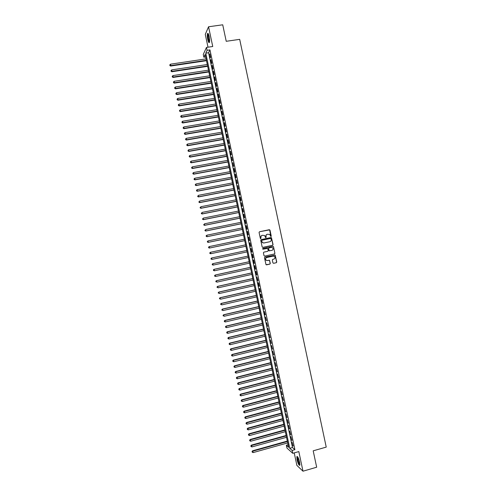 <?xml version="1.0" encoding="UTF-8"?>
<svg xmlns="http://www.w3.org/2000/svg" width="496" height="496" viewBox="0 0 496 496"><rect width="100%" height="100%" fill="white"/><g stroke="black" fill="none" stroke-linecap="round" stroke-linejoin="round"><path stroke-width="0.74" d="M270.952 236.58L271.25 236.108L269.985 230.15L269.322 229.704L259.501 231.75L259.073 232.426L260.344 238.402L260.809 238.719L260.946 237.472C260.822 236.356 261.274 235.631 262.316 235.302L264.678 235.55L265.552 237.553L266.191 237.175L266.023 236.4C265.899 235.29 266.352 234.571 267.387 234.236L269.725 234.472L270.952 236.58M270.897 236.592L269.65 229.865L259.501 231.75M260.753 238.725L260.946 237.472M265.831 237.658L266.023 236.4M299.615 462.105C298.542 457.988 297.625 456.159 296.856 456.611L297.061 459.755C298.121 463.853 299.045 465.688 299.82 465.254L299.615 462.105M209.163 36.444C208.543 33.821 207.991 32.872 207.514 33.604C207.161 34.838 207.241 36.828 207.768 39.562C208.388 42.179 208.934 43.127 209.417 42.402C209.771 41.18 209.69 39.19 209.163 36.444M272.93 262.868L273.587 263.314L276.334 262.706L276.756 262.031L275.181 255.111L264.889 257.095L264.461 257.777L266.023 264.703L269.861 264.132L270.289 263.45L269.526 260.319L267.375 260.53L266.011 260.121C265.261 258.955 265.503 258.087 266.73 257.523L273.184 256.116L274.505 256.494C275.292 257.66 275.063 258.534 273.823 259.123L272.75 259.352L272.323 260.034L272.93 262.868M292.138 450.442L292.752 453.313L286.936 448.037L286.347 445.253L288.653 447.318L205.152 54.473L203.862 57.226L203.267 54.43L206.485 47.418L207.099 50.307L205.766 53.165L289.751 448.297L292.138 450.442L294.903 449.661L209.951 49.891L207.099 50.307M206.485 47.418L212.747 46.506L208.556 26.765L222.723 24.8L226.226 41.298L239.686 39.358L326.232 447.107L313.193 450.827L316.671 467.22L302.988 471.2L298.821 451.583L292.752 453.313M272.626 245.266L273.054 244.59L271.461 237.652L261.169 239.599L260.741 240.275L262.155 246.915L262.818 247.361L272.626 245.266L272.905 244.621L271.504 238.006L270.841 237.559L261.107 239.618M273.501 246.692L274.902 253.313L274.48 253.989L264.678 256.11L264.015 255.669L263.407 252.824L263.835 252.148L267.821 251.286L268.243 250.61L267.673 248.422L263.029 249.172L262.682 249.066L262.868 248.384L272.837 246.252L273.501 246.692L274.902 253.313M294.221 452.891L296.881 465.397L302.988 471.2M208.556 26.765L205.282 34.385L208.004 47.194M210.564 57.3L209.833 53.859L210.329 57.765L210.564 57.3M211.78 63.035L211.048 59.594L210.819 60.053L211.55 63.488L211.78 63.035M213.001 68.77L212.269 65.329L212.034 65.776L212.765 69.211L213.001 68.77M214.216 74.505L213.485 71.064L213.249 71.498L213.981 74.933L214.216 74.505M215.438 80.234L214.706 76.793L214.464 77.221L215.196 80.65L215.438 80.234M216.653 85.969L215.921 82.528L215.679 82.937L216.411 86.372L216.653 85.969M217.874 91.698L217.143 88.263L216.895 88.66L217.626 92.089L217.874 91.698M219.089 97.433L218.358 93.992L218.11 94.376L218.841 97.811L219.089 97.433M220.311 103.162L219.579 99.721L219.325 100.099L220.057 103.528L220.311 103.162M221.526 108.891L220.794 105.45L220.54 105.815L221.272 109.244L221.526 108.891M222.741 114.619L222.016 111.185L221.755 111.532L222.487 114.96L222.741 114.619M223.963 120.348L223.231 116.913L222.971 117.248L223.702 120.683L223.963 120.348M225.178 126.077L224.446 122.642L224.186 122.965L224.917 126.399L225.178 126.077M226.393 131.806L225.668 128.371L225.401 128.681L226.133 132.116L226.393 131.806M227.614 137.535L226.883 134.094L226.616 134.397L227.348 137.826L227.614 137.535M228.83 143.257L228.098 139.822L227.831 140.114L228.563 143.542L228.83 143.257M230.045 148.986L229.319 145.551L229.047 145.83L229.778 149.259L230.045 148.986M231.266 154.715L230.535 151.274L230.987 154.969L231.266 154.715M232.481 160.437L231.75 157.003L232.202 160.685L232.481 160.437M233.697 166.16L232.965 162.725L233.418 166.396L233.697 166.16M234.912 171.889L234.186 168.454L233.901 168.683L234.633 172.112L234.912 171.889M236.127 177.611L235.402 174.177L235.116 174.394L235.848 177.822L236.127 177.611M237.348 183.334L236.617 179.899L237.057 183.532L237.348 183.334M238.564 189.057L237.832 185.622L238.272 189.243L238.564 189.057M239.779 194.779L239.047 191.344L238.756 191.53L239.487 194.953L239.779 194.779M240.994 200.502L240.262 197.067L239.971 197.241L240.703 200.663L240.994 200.502M242.209 206.224L241.478 202.79L241.912 206.373L242.209 206.224M243.424 211.941L242.699 208.512L242.401 208.655L243.127 212.083L243.424 211.941M244.64 217.663L243.914 214.229L243.61 214.365L244.342 217.794L244.64 217.663M245.855 223.386L245.129 219.951L244.826 220.075L245.551 223.498L245.855 223.386M247.07 229.102L246.345 225.674L246.041 225.779L246.766 229.208L247.07 229.102M248.285 234.819L247.56 231.39L247.25 231.489L247.981 234.912L248.285 234.819M249.5 240.541L248.775 237.107L248.465 237.193L249.19 240.622L249.5 240.541M250.716 246.258L249.99 242.829L249.674 242.904L250.406 246.326L250.716 246.258M251.931 251.974L251.205 248.546L250.889 248.608L251.615 252.03L251.931 251.974L251.615 252.03M253.146 257.691L252.421 254.262L252.104 254.312L252.83 257.734L253.146 257.691M254.361 263.407L253.636 259.978L253.313 260.016L254.039 263.438L254.361 263.407M255.576 269.123L254.851 265.695L254.529 265.72L255.254 269.142L255.576 269.123M256.792 274.84L256.066 271.411L255.738 271.424L256.463 274.846L256.792 274.84M258.007 280.556L256.953 277.128L257.678 280.55L258.007 280.556M259.222 286.266L258.49 282.838L258.162 282.832L258.887 286.254L259.222 286.266M260.437 291.983L259.706 288.554L259.371 288.529L260.102 291.952L260.437 291.983M261.652 297.693L260.921 294.264L260.586 294.233L261.311 297.656L261.652 297.693M262.861 303.409L262.136 299.981L261.795 299.937L262.861 303.409M264.077 309.12L263.01 305.635L264.077 309.12M265.292 314.83L264.219 311.333L264.945 314.755L265.292 314.83M266.507 320.54L265.428 317.037L266.507 320.54M267.716 326.25L266.643 322.735L267.716 326.25M268.931 331.96L267.852 328.433L268.931 331.96M270.146 337.671L269.061 334.13L270.146 337.671M271.355 343.381L270.277 339.828L271.355 343.381M272.571 349.091L271.486 345.526L272.571 349.091M273.786 354.795L272.695 351.224L273.786 354.795M274.995 360.505L273.91 356.915L274.995 360.505M276.21 366.215L275.119 362.613L276.21 366.215M277.425 371.919L276.328 368.305L277.425 371.919M278.634 377.623L277.537 374.003L278.634 377.623M279.849 383.327L278.746 379.694L279.849 383.327M281.058 389.038L279.955 385.392L281.058 389.038M282.274 394.742L281.17 391.084L282.274 394.742M283.483 400.446L282.379 396.775L283.483 400.446M284.698 406.15L283.588 402.467L284.698 406.15M285.907 411.847L284.797 408.158L285.907 411.847M287.122 417.551L286.006 413.85L287.122 417.551M288.331 423.255L287.215 419.542L288.331 423.255M289.546 428.953L288.424 425.227L289.546 428.953M290.755 434.657L289.633 430.919L290.755 434.657M291.97 440.355L290.842 436.61L291.97 440.355M209.951 49.891L208.58 52.75L292.479 447.528L294.903 449.661M292.051 442.296L293.179 446.059L292.051 442.296M288.108 444.757L286.347 445.253M205.679 56.959L203.862 57.226M208.58 52.75L205.766 53.165M292.479 447.528L289.751 448.297M209.603 54.331L209.92 54.287M210.819 60.053L211.135 60.01M212.034 65.776L212.35 65.726M213.249 71.498L213.571 71.449M214.464 77.221L214.787 77.171M215.679 82.937L216.002 82.888M216.895 88.66L217.217 88.61M218.11 94.376L218.432 94.327M219.325 100.099L219.647 100.043M220.54 105.815L220.863 105.766M221.755 111.532L222.078 111.482M222.971 117.248L223.293 117.199M224.186 122.965L224.508 122.915M225.401 128.681L225.717 128.631M226.616 134.397L226.932 134.342M227.831 140.114L228.148 140.058M229.047 145.83L229.363 145.774M230.262 151.54L230.578 151.485M231.477 157.257L231.793 157.201M232.692 162.973L233.008 162.911M233.901 168.683L234.217 168.621M235.116 174.394L235.433 174.338M236.332 180.104L236.648 180.048M237.547 185.82L237.863 185.758M238.756 191.53L239.072 191.468M239.971 197.241L240.287 197.179M241.186 202.951L241.502 202.889M242.401 208.655L242.711 208.593M243.61 214.365L243.927 214.303M244.826 220.075L245.142 220.013M246.041 225.779L246.351 225.717M247.25 231.489L247.566 231.421M248.465 237.193L248.781 237.131M249.674 242.904L249.99 242.835M252.83 257.734L253.146 257.666M254.039 263.438L254.355 263.37M255.254 269.142L255.57 269.074M256.463 274.846L256.779 274.778M257.678 280.55L257.988 280.482M258.887 286.254L259.203 286.18M260.102 291.952L260.412 291.884M261.311 297.656L261.628 297.581M262.527 303.354L262.837 303.285M263.736 309.058L264.046 308.983M264.945 314.755L265.261 314.681M266.16 320.453L266.47 320.379M267.369 326.151L267.679 326.077M268.578 331.849L268.894 331.774M269.793 337.547L270.103 337.472M271.002 343.244L271.312 343.17M272.211 348.942L272.521 348.868M273.42 354.64L273.736 354.559M274.635 360.332L274.945 360.257M275.844 366.029L276.154 365.949M277.053 371.727L277.363 371.647M278.262 377.419L278.572 377.338M279.471 383.11L279.787 383.03M280.686 388.808L280.996 388.721M281.895 394.5L282.205 394.413M283.104 400.191L283.414 400.105M284.313 405.883L284.623 405.796M285.522 411.575L285.832 411.488M286.731 417.266L287.041 417.179M287.94 422.952L288.25 422.871M289.149 428.643L289.459 428.556M290.358 434.335L290.668 434.248M291.567 440.02L291.877 439.933M292.776 445.706L293.086 445.619M267.226 234.279C266.209 234.62 265.763 235.333 265.887 236.437M262.155 235.346C261.132 235.687 260.685 236.406 260.809 237.503M262.768 247.374L272.484 245.297M271.014 238.75L270.556 238.44L261.938 240.256L261.64 240.734L262.365 242.532L263.946 242.978L269.83 241.732C270.866 241.397 271.318 240.678 271.188 239.568L271.014 238.75M261.938 240.256L261.64 240.734M269.83 241.732L263.81 243.009L262.229 242.556L261.504 240.765M264.678 256.11L274.338 254.008L274.759 253.332M267.071 248.304L262.973 249.178M271.944 250.399C273.197 249.804 273.42 248.924 272.608 247.758L271.306 247.399L269.037 247.888L268.609 248.564L269.179 250.747L271.944 250.399M269.619 250.895L268.869 250.468L268.466 248.589L268.894 247.913L271.163 247.423M273.352 246.723L272.757 246.27M267.152 260.561L265.875 260.14C265.124 258.974 265.36 258.106 266.594 257.536L273.042 256.141M266.538 264.858L269.719 264.145L270.146 263.463L269.545 260.629L269.006 260.171M273.587 263.314L276.185 262.725L276.607 262.043L275.206 255.434L274.654 254.981M206.088 58.875L170.519 64.176L170.68 66.042L206.472 60.692M169.948 65.416L169.824 64.846L169.886 65.596L170.822 65.602L206.386 60.289M169.824 64.846L170.519 64.176M170.68 66.042L169.886 65.596M209.535 41.993C209.126 42.005 208.717 41.106 208.308 39.289C207.787 36.468 207.768 34.677 208.246 33.914L208.357 33.883M208.518 34.224L208.432 34.379C208.146 35.371 208.208 36.958 208.63 39.153L209.591 41.621M208.041 33.424L207.967 33.567C207.613 34.801 207.7 36.772 208.215 39.488L209.362 42.513M299.913 464.727C299.076 465.36 296.8 458.031 297.513 457.008L297.687 456.866M297.885 457.188L297.848 457.262C297.829 459.972 298.524 462.334 299.919 464.343M296.856 456.611L297.296 456.512C296.67 457.727 298.679 464.715 299.813 465.267M207.291 64.523L171.734 69.88L171.889 71.74L207.669 66.328M171.163 71.12L171.039 70.55L171.101 71.294L172.038 71.306L207.588 65.931M171.039 70.55L171.734 69.88M171.889 71.74L171.101 71.294M208.487 70.165L172.949 75.59L173.104 77.438L208.866 71.957M172.379 76.83L172.255 76.26L172.317 76.998L173.253 77.016L208.785 71.573M172.255 76.26L172.949 75.59M173.104 77.438L172.317 76.998M209.684 75.807L174.164 81.294L174.313 83.13L210.062 77.587M173.588 82.534L173.47 81.964L173.532 82.696L174.468 82.72L209.988 77.215M173.47 81.964L174.164 81.294M174.313 83.13L173.532 82.696M210.887 81.449L175.379 87.005L175.528 88.827L211.259 83.216M174.803 88.238L174.685 87.668L174.741 88.393L175.683 88.431L211.184 82.857M174.685 87.668L175.379 87.005M175.528 88.827L174.741 88.393M212.083 87.091L176.595 92.709L176.737 94.519L212.455 88.846M176.018 93.942L175.894 93.372L175.956 94.091L176.898 94.135L212.387 88.499M175.894 93.372L176.595 92.709M176.737 94.519L175.956 94.091M213.286 92.733L177.81 98.413L177.952 100.211L213.652 94.476M177.233 99.64L177.109 99.07L177.165 99.795L178.114 99.839L213.584 94.141M177.109 99.07L177.81 98.413M177.952 100.211L177.165 99.795M214.483 98.369L179.025 104.117L179.161 105.908L214.849 100.099M178.448 105.344L178.324 104.774L178.38 105.493L179.323 105.543L214.78 99.783M178.324 104.774L179.025 104.117M179.161 105.908L178.38 105.493M215.679 104.011L180.234 109.821L180.37 111.6L216.045 105.729M179.657 111.048L179.54 110.478L179.595 111.185L180.538 111.247L215.983 105.425M179.54 110.478L180.234 109.821M180.37 111.6L179.595 111.185M216.882 109.653L181.449 115.525L181.586 117.292L217.242 111.358M180.873 116.752L180.755 116.182L180.804 116.882L181.753 116.951L217.18 111.061M180.755 116.182L181.449 115.525M181.586 117.292L180.804 116.882M218.079 115.289L182.664 121.229L182.795 122.983L218.438 116.982M182.088 122.45L181.964 121.88L182.02 122.58L182.968 122.655L218.376 116.703M181.964 121.88L182.664 121.229M182.795 122.983L182.02 122.58M219.275 120.931L183.88 126.933L184.01 128.675L219.635 122.611M183.303 128.148L183.179 127.584L183.229 128.278L184.183 128.359L219.579 122.338M183.179 127.584L183.88 126.933M184.01 128.675L183.229 128.278M220.478 126.567L185.089 132.637L185.219 134.36L220.832 128.235M184.512 133.852L184.394 133.281L184.444 133.97L185.392 134.063L220.776 127.974M184.394 133.281L185.089 132.637M185.219 134.36L184.444 133.97M221.675 132.203L186.304 138.334L186.428 140.052L222.028 133.858M185.727 139.55L185.603 138.979L185.653 139.667L186.608 139.76L221.972 133.616M185.603 138.979L186.304 138.334M186.428 140.052L185.653 139.667M222.871 137.838L187.519 144.038L187.637 145.743L223.219 139.481M186.936 145.247L186.818 144.677L186.868 145.359L187.823 145.464L223.169 139.252M186.818 144.677L187.519 144.038M187.637 145.743L186.868 145.359M224.068 143.48L188.734 149.742L188.852 151.429L224.415 145.111M188.151 150.945L188.034 150.381L188.077 151.057L189.038 151.162L224.372 144.888M188.034 150.381L188.734 149.742M188.852 151.429L188.077 151.057M225.271 149.116L189.943 155.44L190.061 157.12L225.612 150.734M189.367 156.649L189.243 156.079L189.292 156.748L190.247 156.866L225.568 150.524M189.243 156.079L189.943 155.44M190.061 157.12L189.292 156.748M226.467 154.752L191.158 161.138L191.27 162.806L226.808 156.358M190.576 162.341L190.458 161.777L190.501 162.44L191.462 162.564L226.765 156.159M190.458 161.777L191.158 161.138M191.27 162.806L190.501 162.44M227.664 160.382L192.374 166.842L192.485 168.491L228.005 161.981M191.791 168.039L191.667 167.468L191.716 168.132L192.677 168.262L227.962 161.795M191.667 167.468L192.374 166.842M192.485 168.491L191.716 168.132M228.861 166.017L193.583 172.54L193.694 174.183L229.195 167.598M193 173.736L192.882 173.166L192.925 173.823L193.886 173.966L229.158 167.425M192.882 173.166L193.583 172.54M193.694 174.183L192.925 173.823M230.057 171.653L194.798 178.238L194.903 179.868L230.392 173.222M194.215 179.434L194.091 178.864L194.134 179.515L195.102 179.664L230.361 173.061M194.091 178.864L194.798 178.238M194.903 179.868L194.134 179.515M231.254 177.289L196.007 183.935L196.112 185.554L231.589 178.845M195.43 185.126L195.306 184.562L195.35 185.206L196.311 185.361L231.558 178.696M195.306 184.562L196.007 183.935M196.112 185.554L195.35 185.206M232.457 182.919L197.222 189.633L197.321 191.239L232.779 184.462M196.639 190.824L196.521 190.253L196.559 190.898L197.526 191.053L232.754 184.326M196.521 190.253L197.222 189.633M197.321 191.239L196.559 190.898M233.653 188.554L198.437 195.331L198.536 196.924L233.976 190.086M197.854 196.521L197.73 195.951L197.768 196.59L198.741 196.751L233.951 189.962M198.536 196.924L197.768 196.59M234.85 194.184L199.646 201.023L199.745 202.61L235.172 195.703M199.063 202.213L198.939 201.643L198.983 202.275L199.95 202.449L235.147 195.591M199.745 202.61L198.983 202.275M236.046 199.814L200.861 206.72L200.954 208.289L236.363 201.326M200.272 207.905L200.155 207.334L200.192 207.967L201.165 208.146L236.344 201.221M200.954 208.289L200.192 207.967M237.243 205.449L202.07 212.418L202.163 213.974L237.559 206.944M201.488 213.596L201.364 213.032L201.401 213.652L202.374 213.838L237.541 206.857M202.163 213.974L201.401 213.652M238.44 211.079L203.286 218.11L203.372 219.66L238.756 212.561M202.697 219.294L202.579 218.724L202.616 219.344L203.589 219.536L238.737 212.486M203.372 219.66L202.616 219.344M239.636 216.709L204.495 223.808L204.581 225.339L239.946 218.178M203.912 224.986L203.788 224.415L203.825 225.029L204.798 225.227L239.934 218.116M204.581 225.339L203.825 225.029M240.833 222.338L205.71 229.499L205.79 231.024L241.143 223.795M205.121 230.677L205.003 230.107L205.034 230.714L206.014 230.919L241.13 223.746M205.79 231.024L205.034 230.714M242.029 227.968L206.919 235.191L206.999 236.704L242.333 229.412M206.336 236.363L206.212 235.798L206.243 236.4L207.223 236.617L242.327 229.375M206.125 235.829L206.919 235.191L206.212 235.798M206.999 236.704L206.243 236.4M243.226 233.597L208.134 240.882L208.208 242.383L243.53 235.03M207.545 242.054L207.421 241.49L207.452 242.085L208.432 242.308L243.524 235.005M207.334 241.521L207.905 240.963L207.421 241.49M208.208 242.383L207.452 242.085M244.423 239.221L209.343 246.574L209.417 248.062L244.726 240.647M208.754 247.746L208.636 247.175L208.667 247.771L209.647 248L244.72 240.628M208.543 247.206L209.114 246.642L208.636 247.175M209.417 248.062L208.667 247.771M210.626 253.741L245.917 246.258L210.626 253.741L209.876 253.456L209.845 252.867L209.876 253.456M245.619 244.85L210.552 252.272L210.856 253.692L209.969 253.437M209.752 252.886L210.552 252.272L209.845 252.867M211.054 258.559L211.178 259.123L211.054 258.559L211.767 257.957L246.816 250.48L211.532 258.001L212.071 259.383L247.113 251.881M211.178 259.123L212.071 259.383L211.085 259.141M210.961 258.571L211.532 258.001M212.269 264.244L212.387 264.814L212.269 264.244L212.976 263.649L248.006 256.103L212.741 263.68L213.28 265.075L248.31 257.511M212.387 264.814L213.28 265.075L212.294 264.827M212.176 264.256L212.741 263.68M249.197 261.702L213.95 269.359L214.489 270.766L249.507 263.134M249.203 261.733L214.185 269.34L213.385 269.942L213.596 270.5L213.478 269.929M213.596 270.5L214.489 270.766L213.503 270.506M213.385 269.942L213.95 269.359M250.393 267.313L215.159 275.038L215.704 276.452L250.697 268.764M250.399 267.356L215.4 275.032L214.594 275.621L214.811 276.185L214.687 275.621M214.811 276.185L215.704 276.452L214.712 276.191M214.594 275.621L215.159 275.038M251.584 272.924L216.368 280.717L216.913 282.143L251.894 274.387M251.596 272.98L216.609 280.717L215.803 281.306L216.02 281.877L215.896 281.306M215.803 281.306L216.368 280.717M252.78 278.541L217.577 286.39L218.122 287.829L253.09 280.011M252.793 278.603L217.818 286.409L217.012 286.986L217.229 287.562L217.112 286.992M217.012 286.986L217.577 286.39M253.971 284.152L218.786 292.07L219.331 293.52L254.287 285.634M253.989 284.233L219.034 292.094L218.221 292.665L218.438 293.248L218.321 292.677M218.221 292.665L218.786 292.07M255.161 289.763L219.995 297.743L220.546 299.206L255.483 291.257M255.186 289.856L220.243 297.786L219.43 298.35L219.647 298.933L219.53 298.363M219.43 298.35L219.995 297.743M256.358 295.374L221.197 303.422L221.755 304.891L256.674 296.881M256.376 295.48L221.452 303.471L220.639 304.029L220.863 304.618L220.739 304.048M220.639 304.029L221.197 303.422M257.548 300.985L222.406 309.095L222.964 310.583L257.87 302.504M257.573 301.097L222.661 309.157L221.848 309.709L222.072 310.304L221.948 309.733M221.848 309.709L222.406 309.095M258.738 306.596L223.615 314.768L224.173 316.268L259.067 308.128M258.769 306.72L223.87 314.842L223.057 315.388L223.281 315.983L223.157 315.419M223.057 315.388L223.615 314.768M259.935 312.201L224.824 320.441L225.382 321.954L260.264 313.751M259.966 312.344L225.085 320.528L224.266 321.067L224.49 321.668L224.366 321.104M225.382 321.954L224.49 321.668M224.266 321.067L224.824 320.441M261.125 317.812L226.033 326.114L226.598 327.639L261.454 319.368M261.156 317.967L226.294 326.213L225.475 326.746L225.699 327.354L225.581 326.783M226.598 327.639L225.699 327.354M225.475 326.746L226.033 326.114M262.316 323.423L227.236 331.787L227.807 333.324L262.651 324.992M262.353 323.584L227.503 331.898L226.684 332.419L226.908 333.033L226.79 332.469M227.807 333.324L226.908 333.033M226.684 332.419L227.236 331.787M263.512 329.028L228.445 337.46L229.016 339.004L263.847 330.609M263.55 329.208L228.712 337.584L227.893 338.098L228.117 338.718L227.999 338.148M229.016 339.004L228.117 338.718M227.893 338.098L228.445 337.46M264.703 334.639L229.654 343.133L230.225 344.689L265.038 336.232M264.74 334.825L229.921 343.269L229.096 343.778L229.326 344.398L229.208 343.827M230.225 344.689L229.326 344.398M229.096 343.778L229.654 343.133M265.893 340.244L230.857 348.806L231.434 350.374L266.234 341.849M265.937 340.442L231.13 348.948L230.305 349.451L230.535 350.077L230.417 349.513M231.434 350.374L230.535 350.077M230.305 349.451L230.857 348.806M267.084 345.848L232.066 354.479L232.643 356.054L267.431 347.467M267.133 346.065L232.339 354.634L231.514 355.13L231.744 355.762L231.626 355.192M232.643 356.054L231.744 355.762M231.514 355.13L232.066 354.479M268.274 351.459L233.275 360.146L233.852 361.739L268.621 353.084M268.324 351.683L233.548 360.313L232.723 360.803L232.953 361.441L232.835 360.871M233.852 361.739L232.953 361.441M232.723 360.803L233.275 360.146M269.471 357.064L234.478 365.819L235.061 367.418L269.818 358.701M269.52 357.3L234.763 365.998L233.932 366.476L234.162 367.121L234.044 366.55M235.061 367.418L234.162 367.121M233.932 366.476L234.478 365.819M270.661 362.669L235.687 371.485L236.27 373.097L271.008 364.318M270.711 362.917L235.972 371.678L235.141 372.149L235.371 372.8L235.253 372.229M236.27 373.097L235.371 372.8M235.141 372.149L235.687 371.485M271.851 368.274L236.896 377.152L237.479 378.777L272.205 369.935M271.907 368.534L237.181 377.357L236.344 377.828L236.58 378.473L236.462 377.909M237.479 378.777L236.58 378.473M236.344 377.828L236.896 377.152M273.042 373.879L238.099 382.825L238.688 384.462L273.401 375.553M273.098 374.151L238.39 383.042L237.553 383.501L237.789 384.152L237.671 383.588M238.688 384.462L237.789 384.152M237.553 383.501L238.099 382.825M274.232 379.483L239.308 388.492L239.897 390.141L274.592 381.17M274.294 379.762L239.599 388.721L238.762 389.174L238.998 389.831L238.874 389.261M239.897 390.141L238.998 389.831M238.762 389.174L239.308 388.492M275.423 385.082L240.51 394.159L241.106 395.82L275.788 386.781M275.485 385.38L240.802 394.401L239.971 394.841L240.207 395.51L240.083 394.94M241.106 395.82L240.207 395.51M239.971 394.841L240.51 394.159M276.613 390.687L241.719 399.826L242.315 401.5L276.979 392.398M276.681 390.997L242.011 400.08L241.174 400.514L241.416 401.183L241.292 400.619M242.315 401.5L241.416 401.183M241.174 400.514L241.719 399.826M277.803 396.292L242.922 405.492L243.524 407.173L278.169 398.015M277.872 396.608L243.22 405.753L242.383 406.187L242.625 406.863L242.501 406.292M243.524 407.173L242.625 406.863M242.383 406.187L242.922 405.492M278.994 401.89L244.131 411.159L244.733 412.852L279.366 403.626M279.068 402.225L244.429 411.432L243.592 411.86L243.827 412.536L243.71 411.965M244.733 412.852L243.827 412.536M243.592 411.86L244.131 411.159M280.184 407.489L245.334 416.82L245.942 418.531L280.556 409.237M280.259 407.836L245.638 417.111L244.795 417.527L245.036 418.209L244.919 417.644M245.942 418.531L245.036 418.209M244.795 417.527L245.334 416.82M281.375 413.094L246.543 422.487L247.151 424.204L281.753 414.854M281.455 413.447L246.847 422.784L246.004 423.2L246.245 423.882L246.128 423.317M247.151 424.204L246.245 423.882M246.004 423.2L246.543 422.487M282.565 418.692L247.746 428.153L248.36 429.883L282.943 420.465M282.646 419.064L248.056 428.463L247.213 428.866L247.454 429.561L247.33 428.99M248.36 429.883L247.454 429.561M247.213 428.866L247.746 428.153M283.755 424.291L248.955 433.814L249.562 435.556L284.14 426.076M283.836 424.675L249.265 434.136L248.415 434.533L248.663 435.234L248.539 434.663M249.562 435.556L248.663 435.234M248.415 434.533L248.955 433.814M284.946 429.889L250.158 439.481L250.771 441.229L285.33 431.687M285.033 430.286L250.474 439.816L249.624 440.2L249.866 440.907L249.748 440.336M250.771 441.229L249.866 440.907M249.624 440.2L250.158 439.481M286.136 435.488L251.367 445.141L251.98 446.908L286.521 437.298M286.223 435.897L251.677 445.489L250.827 445.873L251.075 446.574L250.957 446.009M251.98 446.908L251.075 446.574M250.827 445.873L251.367 445.141M287.327 441.087L252.569 450.802L253.189 452.581L287.717 442.909M287.42 441.508L252.886 451.162L252.036 451.54L252.284 452.247L252.16 451.682M253.189 452.581L252.284 452.247M252.036 451.54L252.569 450.802"/></g></svg>
